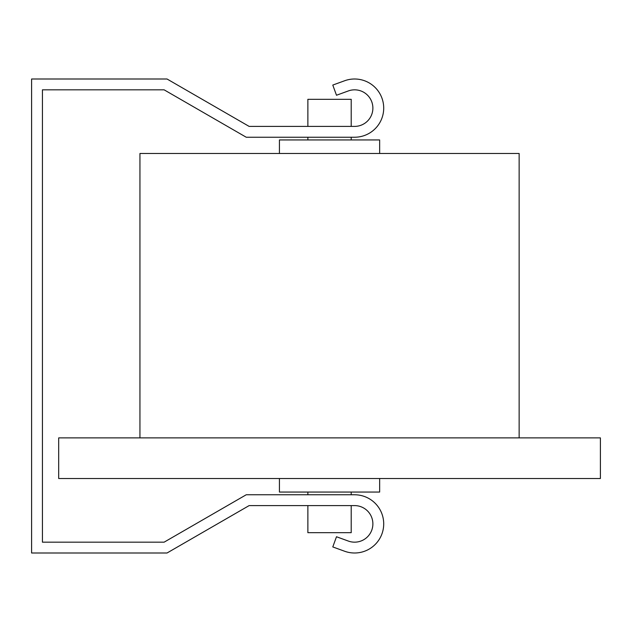 <?xml version="1.0" encoding="UTF-8"?>
<svg xmlns="http://www.w3.org/2000/svg" width="632" height="632" viewBox="0 0 632 632"><rect width="100%" height="100%" fill="white"/><g stroke="black" fill="none" stroke-linecap="round" stroke-linejoin="round"><path stroke-width="0.95" d="M351.21 492.059L351.21 494.769M307.871 494.769L307.871 492.059M379.65 478.511L379.65 492.059L279.431 492.059L279.431 478.511M600.4 437.889L600.4 478.511L58.689 478.511L58.689 437.889L600.4 437.889M139.941 437.889L139.941 153.489L519.141 153.489L519.141 437.889M279.431 153.489L279.431 139.941L379.65 139.941L379.65 153.489M307.871 126.4L307.871 99.311L351.21 99.311L351.21 126.4M351.21 137.231L351.21 139.941M307.871 139.941L307.871 137.231M351.21 505.6L351.21 532.689L307.871 532.689L307.871 505.6M354.599 79A29.119 29.119 0 0 1 383.711 108.119A29.119 29.119 0 0 1 354.599 137.231L246.227 137.231L164.123 89.831L42.431 89.831L42.431 542.169L164.123 542.169L246.227 494.769L354.599 494.769A29.119 29.119 0 0 1 381.957 533.842A29.119 29.119 0 0 1 344.637 551.246L332.788 546.933L336.493 536.75L348.343 541.063A18.281 18.281 0 0 0 371.774 530.137A18.281 18.281 0 0 0 354.599 505.6L249.127 505.6L167.03 553L31.6 553L31.6 79L167.03 79L249.127 126.4L354.599 126.4A18.281 18.281 0 0 0 372.88 108.119A18.281 18.281 0 0 0 348.343 90.937L336.493 95.25L332.788 85.067L344.637 80.754A29.119 29.119 0 0 1 354.599 79"/></g></svg>
